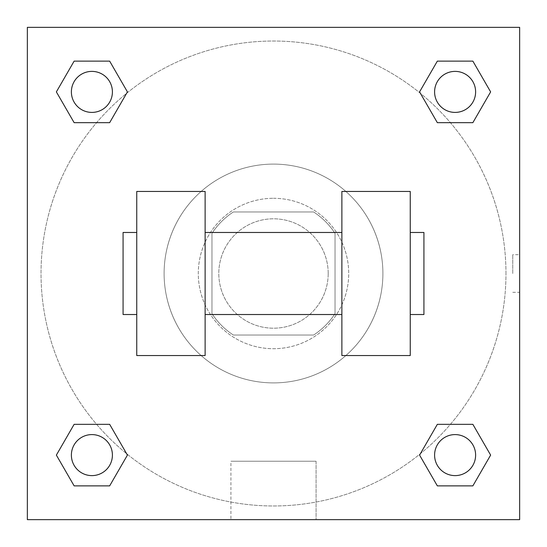 <?xml version="1.0" encoding="UTF-8"?>
<svg xmlns="http://www.w3.org/2000/svg" width="547" height="547" viewBox="0 0 547 547"><rect width="100%" height="100%" fill="white"/><g stroke="black" fill="none" stroke-linecap="round" stroke-linejoin="round"><path stroke-width="0.41" stroke-dasharray="2.73 2.05" d="M328.2 273.5A54.7 54.7 0 0 0 246.15 226.13A54.7 54.7 0 0 0 246.15 320.87A54.7 54.7 0 0 0 328.2 273.5A54.7 54.7 0 0 0 246.15 226.13A54.7 54.7 0 0 0 246.15 320.87A54.7 54.7 0 0 0 328.2 273.5M313.622 335.037L233.378 335.037A73.462 73.462 0 0 1 211.962 313.622L211.962 233.378A73.462 73.462 0 0 1 233.378 211.962L313.622 211.962A73.462 73.462 0 0 1 335.037 233.378L335.037 313.622A73.462 73.462 0 0 1 313.622 335.037L233.378 335.037A73.462 73.462 0 0 1 211.962 313.622L211.962 233.378A73.462 73.462 0 0 1 233.378 211.962L313.622 211.962A73.462 73.462 0 0 1 335.037 233.378L335.037 313.622A73.462 73.462 0 0 1 313.622 335.037M273.5 198.287A75.212 75.212 0 0 1 338.634 311.106A75.212 75.212 0 0 1 208.366 311.106A75.212 75.212 0 0 1 273.5 198.287A75.212 75.212 0 0 0 198.287 273.5A75.212 75.212 0 0 0 273.5 348.712A75.212 75.212 0 0 0 348.712 273.5A75.212 75.212 0 0 0 273.5 198.287M382.9 273.5A109.4 109.4 0 0 0 218.8 178.76A109.4 109.4 0 0 0 218.8 368.24A109.4 109.4 0 0 0 382.9 273.5A109.4 109.4 0 0 0 218.8 178.76A109.4 109.4 0 0 0 218.8 368.24A109.4 109.4 0 0 0 382.9 273.5M96.6 122.665L74.132 122.665L96.6 122.665L74.132 122.665L56.368 91.896L74.132 61.127L109.66 61.127L127.424 91.896L109.66 122.665L127.424 91.896L109.66 122.665L127.424 91.896L109.66 61.127L127.424 91.896M109.66 424.335L127.424 455.104L109.66 424.335L127.424 455.104L109.66 424.335L127.424 455.104L109.66 485.873L74.132 485.873L56.368 455.104L74.132 424.335L96.6 424.335M27.35 519.65L27.35 27.35L519.65 27.35L519.65 519.65L27.35 519.65L27.35 27.35L519.65 27.35L519.65 519.65L27.35 519.65L27.35 27.35L519.65 27.35L519.65 519.65L27.35 519.65L27.35 27.35L519.65 27.35L519.65 519.65L27.35 519.65M437.34 122.665L419.576 91.896L437.34 122.665L419.576 91.896L437.34 122.665L419.576 91.896L437.34 61.127L472.868 61.127L490.632 91.896L472.868 122.665L450.4 122.665M419.576 455.104L437.34 424.335L419.576 455.104L437.34 424.335L419.576 455.104L437.34 485.873L419.576 455.104L437.34 485.873L419.576 455.104L437.34 485.873L472.868 485.873L437.34 485.873L472.868 485.873L490.632 455.104L472.868 485.873M450.4 424.335L472.868 424.335L450.4 424.335L472.868 424.335L490.632 455.104M292.303 27.35L254.697 27.35L292.303 27.364M505.975 273.5A232.475 232.475 0 0 0 157.262 72.17A232.475 232.475 0 0 0 157.262 474.83A232.475 232.475 0 0 0 505.975 273.5A232.475 232.475 0 0 0 157.262 72.17A232.475 232.475 0 0 0 157.262 474.83A232.475 232.475 0 0 0 505.975 273.5M112.409 455.104A20.512 20.512 0 0 0 81.64 437.34A20.512 20.512 0 0 0 81.64 472.868A20.512 20.512 0 0 0 112.409 455.104A20.512 20.512 0 0 0 81.64 437.34A20.512 20.512 0 0 0 81.64 472.868A20.512 20.512 0 0 0 112.409 455.104A20.512 20.512 0 0 0 81.64 437.34A20.512 20.512 0 0 0 81.64 472.868A20.512 20.512 0 0 0 112.409 455.104A20.512 20.512 0 0 0 81.64 437.34A20.512 20.512 0 0 0 81.64 472.868A20.512 20.512 0 0 0 112.409 455.104A20.512 20.512 0 0 0 81.64 437.34A20.512 20.512 0 0 0 81.64 472.868A20.512 20.512 0 0 0 112.409 455.104M112.409 91.896A20.512 20.512 0 0 0 81.64 74.132A20.512 20.512 0 0 0 81.64 109.66A20.512 20.512 0 0 0 112.409 91.896A20.512 20.512 0 0 0 81.64 74.132A20.512 20.512 0 0 0 81.64 109.66A20.512 20.512 0 0 0 112.409 91.896A20.512 20.512 0 0 0 81.64 74.132A20.512 20.512 0 0 0 81.64 109.66A20.512 20.512 0 0 0 112.409 91.896A20.512 20.512 0 0 0 81.64 74.132A20.512 20.512 0 0 0 81.64 109.66A20.512 20.512 0 0 0 112.409 91.896A20.512 20.512 0 0 0 81.64 74.132A20.512 20.512 0 0 0 81.64 109.66A20.512 20.512 0 0 0 112.409 91.896M475.616 91.896A20.512 20.512 0 0 0 444.848 74.132A20.512 20.512 0 0 0 444.848 109.66A20.512 20.512 0 0 0 475.616 91.896A20.512 20.512 0 0 0 444.848 74.132A20.512 20.512 0 0 0 444.848 109.66A20.512 20.512 0 0 0 475.616 91.896A20.512 20.512 0 0 0 444.848 74.132A20.512 20.512 0 0 0 444.848 109.66A20.512 20.512 0 0 0 475.616 91.896A20.512 20.512 0 0 0 444.848 74.132A20.512 20.512 0 0 0 444.848 109.66A20.512 20.512 0 0 0 475.616 91.896A20.512 20.512 0 0 0 444.848 74.132A20.512 20.512 0 0 0 444.848 109.66A20.512 20.512 0 0 0 475.616 91.896M434.591 455.104A20.512 20.512 0 0 1 465.36 437.34A20.512 20.512 0 0 1 465.36 472.868A20.512 20.512 0 0 1 434.591 455.104A20.512 20.512 0 0 1 465.36 437.34A20.512 20.512 0 0 1 465.36 472.868A20.512 20.512 0 0 1 434.591 455.104M316.077 519.65L230.923 519.65L316.077 519.65L230.923 519.65L316.077 519.65L316.077 461.23L230.923 461.23L316.077 461.23L316.077 519.65M27.35 273.5L27.35 254.697L27.364 273.5M519.65 273.5L519.65 254.697L519.65 273.5M512.758 273.5L512.758 254.697L512.758 273.5M475.616 455.104A20.512 20.512 0 0 0 444.848 437.34A20.512 20.512 0 0 0 444.848 472.868A20.512 20.512 0 0 0 475.616 455.104A20.512 20.512 0 0 0 444.848 437.34A20.512 20.512 0 0 0 444.848 472.868A20.512 20.512 0 0 0 475.616 455.104A20.512 20.512 0 0 0 444.848 437.34A20.512 20.512 0 0 0 444.848 472.868A20.512 20.512 0 0 0 475.616 455.104M127.424 455.104L109.66 485.873L127.424 455.104L109.66 485.873L74.132 485.873L56.368 455.104L74.132 424.335M109.66 485.873L74.132 485.873L56.368 455.104M419.576 91.896L437.34 61.127L419.576 91.896L437.34 61.127L472.868 61.127L490.632 91.896L472.868 122.665M437.34 61.127L472.868 61.127L490.632 91.896M56.368 91.896L74.132 122.665L56.368 91.896L74.132 122.665L56.368 91.896L74.132 61.127L109.66 61.127L74.132 61.127L56.368 91.896L74.132 61.127M519.636 254.697L519.636 292.303L519.65 254.697L512.758 254.697M230.923 461.23L316.077 461.23L230.923 461.23L230.923 519.65L230.923 461.23M27.35 292.303L27.364 254.697L27.35 292.303M136.75 191.45L205.125 191.45L205.125 355.55L136.75 355.55L136.75 191.45M341.875 191.45L341.875 355.55L410.25 355.55L410.25 191.45L341.875 191.45M341.875 273.5L341.875 232.475L341.875 273.5M205.125 273.5L205.125 232.475L205.125 273.5M410.25 273.5L410.25 232.475L410.25 273.5M423.925 232.475L423.925 314.525M136.75 273.5L136.75 314.525L136.75 273.5M123.075 314.525L123.075 232.475M512.758 292.303L519.636 292.303"/><path stroke-width="0.82" d="M127.424 91.896L109.66 122.665L74.132 122.665L56.368 91.896L74.132 61.127L109.66 61.127L127.424 91.896L109.66 122.665L96.6 122.665M96.6 424.335L109.66 424.335L127.424 455.104L109.66 485.873L74.132 485.873L56.368 455.104L74.132 424.335L109.66 424.335M450.4 122.665L437.34 122.665L419.576 91.896L437.34 61.127L472.868 61.127L490.632 91.896L472.868 122.665L437.34 122.665M419.576 455.104L437.34 424.335L472.868 424.335L490.632 455.104L472.868 485.873L437.34 485.873L419.576 455.104L437.34 424.335L450.4 424.335M437.34 424.335L472.868 424.335L437.34 424.335M472.868 485.873L437.34 485.873L472.868 485.873L490.632 455.104M475.616 455.104A20.512 20.512 0 0 0 444.848 437.34A20.512 20.512 0 0 0 444.848 472.868A20.512 20.512 0 0 0 475.616 455.104M109.66 485.873L74.132 485.873L109.66 485.873L127.424 455.104M112.409 455.104A20.512 20.512 0 0 0 81.64 437.34A20.512 20.512 0 0 0 81.64 472.868A20.512 20.512 0 0 0 112.409 455.104M437.34 61.127L472.868 61.127L437.34 61.127L419.576 91.896M475.616 91.896A20.512 20.512 0 0 0 444.848 74.132A20.512 20.512 0 0 0 444.848 109.66A20.512 20.512 0 0 0 475.616 91.896M74.132 61.127L109.66 61.127L74.132 61.127L56.368 91.896M109.66 122.665L74.132 122.665L109.66 122.665M112.409 91.896A20.512 20.512 0 0 0 81.64 74.132A20.512 20.512 0 0 0 81.64 109.66A20.512 20.512 0 0 0 112.409 91.896M519.65 27.35L519.65 519.65L27.35 519.65L27.35 27.35L519.65 27.35M56.368 455.104L74.132 424.335M490.632 91.896L472.868 122.665M341.875 191.45L341.875 355.55L410.25 355.55L410.25 191.45L341.875 191.45M205.125 355.55L205.125 191.45L136.75 191.45L136.75 355.55L205.125 355.55M410.25 314.525L423.925 314.525L423.925 232.475L410.25 232.475M136.75 232.475L123.075 232.475L123.075 314.525L136.75 314.525M341.875 232.475L205.125 232.475M341.875 314.525L205.125 314.525"/></g></svg>
